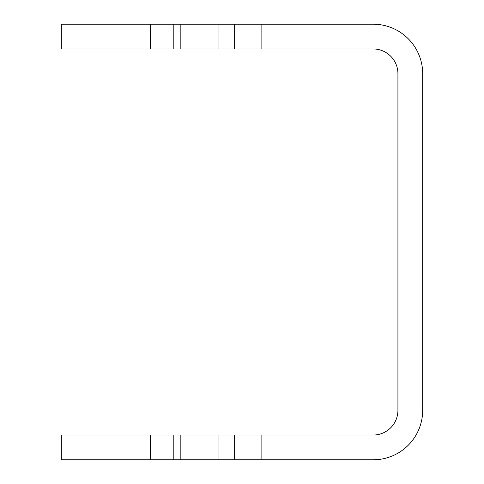 <?xml version="1.0" encoding="UTF-8"?>
<svg xmlns="http://www.w3.org/2000/svg" width="484" height="484" viewBox="0 0 484 484"><rect width="100%" height="100%" fill="white"/><g stroke="black" fill="none" stroke-linecap="round" stroke-linejoin="round"><path stroke-width="0.73" d="M173.81 459.8L61.323 459.8L61.323 435.049L173.81 435.049L173.81 459.8L180.187 459.8L180.187 435.049L173.81 435.049M173.81 24.2L173.81 48.951L61.323 48.951L61.323 24.2L373.176 24.2A49.501 49.501 0 0 1 422.677 73.701L422.677 410.299A49.501 49.501 0 0 1 373.176 459.8L234.643 459.8L234.643 435.049L218.986 435.049L218.986 459.8L234.643 459.8M234.643 435.049L373.176 435.049A24.751 24.751 0 0 0 397.927 410.299L397.927 73.701A24.751 24.751 0 0 0 373.176 48.951L234.643 48.951L234.643 24.2M218.986 24.2L218.986 48.951L234.643 48.951M218.986 48.951L180.187 48.951L180.187 24.2M173.81 48.951L180.187 48.951M180.187 435.049L218.986 435.049M218.986 459.8L180.187 459.8M150.675 48.951L150.675 24.2M150.427 48.951L150.427 24.2M150.675 459.8L150.675 435.049M150.427 459.8L150.427 435.049M261.868 435.049L261.868 459.8M261.868 24.2L261.868 48.951"/></g></svg>
